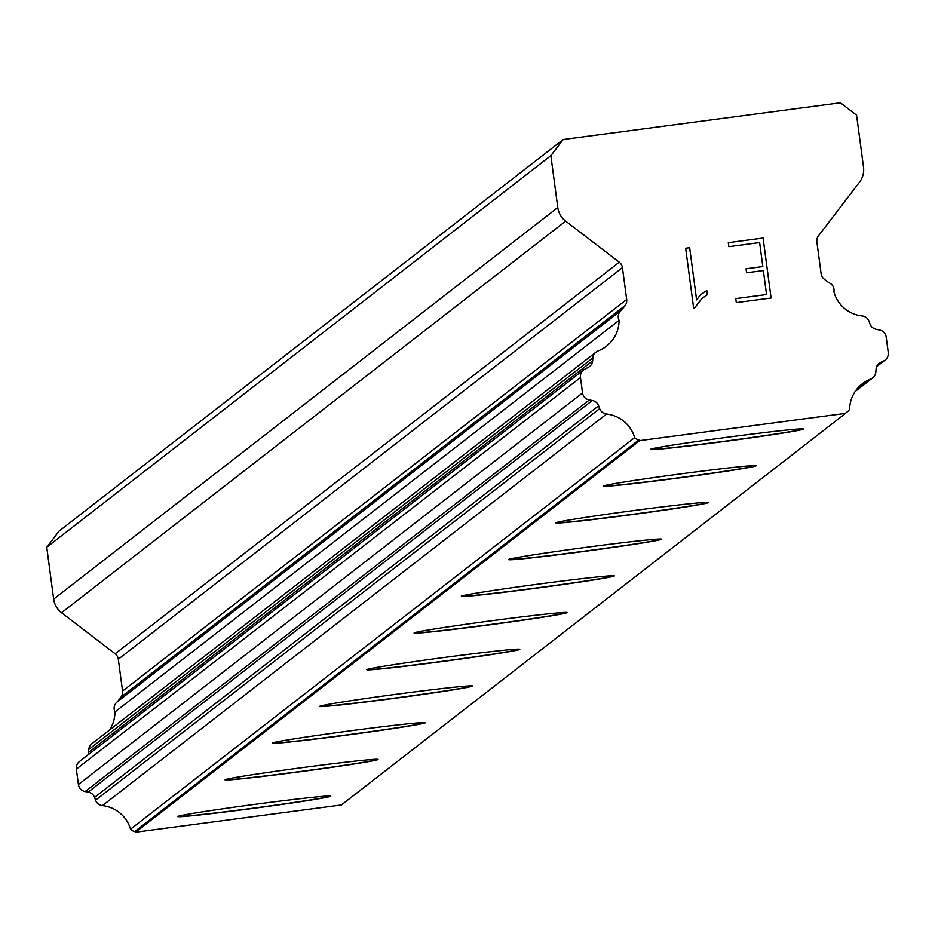 <?xml version="1.0" encoding="UTF-8"?>
<svg xmlns="http://www.w3.org/2000/svg" width="935" height="935" viewBox="0 0 935 935"><rect width="100%" height="100%" fill="white"/><g stroke="black" fill="none" stroke-linecap="round" stroke-linejoin="round"><path stroke-width="1.4" d="M803.235 428.943A77.161 1.882 -7.6 0 1 727.103 440.899A77.161 1.882 -7.6 0 1 650.491 449.326A77.161 1.882 -7.6 0 1 728.236 437.148A77.161 1.882 -7.6 0 1 803.364 429.025A77.161 1.882 -7.6 0 1 803.305 429.118A77.161 1.882 -7.6 0 1 725.525 441.32A77.161 1.882 -7.6 0 1 650.398 449.443A77.161 1.882 -7.6 0 1 650.444 449.349M755.983 465.653A77.161 1.882 -7.6 0 1 679.838 477.61A77.161 1.882 -7.6 0 1 603.227 486.036M756.053 465.829A77.161 1.882 -7.6 0 1 678.261 478.03A77.161 1.882 -7.6 0 1 603.133 486.153A77.161 1.882 -7.6 0 1 603.192 486.06A77.161 1.882 -7.6 0 1 680.972 473.858A77.161 1.882 -7.6 0 1 756.111 465.735A77.161 1.882 -7.6 0 1 756.053 465.829M708.718 502.364A77.161 1.882 -7.6 0 1 632.574 514.32A77.161 1.882 -7.6 0 1 555.974 522.747M708.788 502.539A77.161 1.882 -7.6 0 1 631.008 514.741A77.161 1.882 -7.6 0 1 555.869 522.864A77.161 1.882 -7.6 0 1 555.928 522.77A77.161 1.882 -7.6 0 1 633.708 510.568A77.161 1.882 -7.6 0 1 708.847 502.446A77.161 1.882 -7.6 0 1 708.788 502.539M661.454 539.074A77.161 1.882 -7.6 0 1 585.322 551.031A77.161 1.882 -7.6 0 1 508.71 559.457M661.524 539.25A77.161 1.882 -7.6 0 1 583.744 551.451A77.161 1.882 -7.6 0 1 508.605 559.574A77.161 1.882 -7.6 0 1 508.663 559.481A77.161 1.882 -7.6 0 1 586.444 547.291A77.161 1.882 -7.6 0 1 661.583 539.168A77.161 1.882 -7.6 0 1 661.524 539.25M614.19 575.785A77.161 1.882 -7.6 0 1 538.057 587.741A77.161 1.882 -7.6 0 1 461.446 596.168A77.161 1.882 -7.6 0 1 539.191 584.001A77.161 1.882 -7.6 0 1 614.318 575.878A77.161 1.882 -7.6 0 1 614.272 575.96A77.161 1.882 -7.6 0 1 536.48 588.162A77.161 1.882 -7.6 0 1 461.352 596.285A77.161 1.882 -7.6 0 1 461.411 596.203M566.937 612.495A77.161 1.882 -7.6 0 1 490.793 624.451A77.161 1.882 -7.6 0 1 414.193 632.878M567.007 612.67A77.161 1.882 -7.6 0 1 489.227 624.872A77.161 1.882 -7.6 0 1 414.088 632.995A77.161 1.882 -7.6 0 1 414.147 632.913A77.161 1.882 -7.6 0 1 491.927 620.711A77.161 1.882 -7.6 0 1 567.066 612.589A77.161 1.882 -7.6 0 1 567.007 612.67M519.673 649.206A77.161 1.882 -7.6 0 1 443.541 661.162A77.161 1.882 -7.6 0 1 366.929 669.589M519.743 649.381A77.161 1.882 -7.6 0 1 441.963 661.583A77.161 1.882 -7.6 0 1 366.824 669.705A77.161 1.882 -7.6 0 1 366.882 669.624A77.161 1.882 -7.6 0 1 444.663 657.422A77.161 1.882 -7.6 0 1 519.802 649.299A77.161 1.882 -7.6 0 1 519.743 649.381M472.409 685.916A77.161 1.882 -7.6 0 1 396.276 697.872A77.161 1.882 -7.6 0 1 319.665 706.299M472.479 686.091A77.161 1.882 -7.6 0 1 394.699 698.293A77.161 1.882 -7.6 0 1 319.571 706.416A77.161 1.882 -7.6 0 1 319.618 706.334A77.161 1.882 -7.6 0 1 397.41 694.132A77.161 1.882 -7.6 0 1 472.537 686.01A77.161 1.882 -7.6 0 1 472.479 686.091M425.156 722.638A77.161 1.882 -7.6 0 1 349.012 734.594A77.161 1.882 -7.6 0 1 272.401 743.009A77.161 1.882 -7.6 0 1 350.146 730.843A77.161 1.882 -7.6 0 1 425.273 722.72A77.161 1.882 -7.6 0 1 425.226 722.802A77.161 1.882 -7.6 0 1 347.434 735.003A77.161 1.882 -7.6 0 1 272.307 743.126A77.161 1.882 -7.6 0 1 272.365 743.044M377.892 759.349A77.161 1.882 -7.6 0 1 301.748 771.305A77.161 1.882 -7.6 0 1 225.148 779.72M377.962 759.512A77.161 1.882 -7.6 0 1 300.182 771.714A77.161 1.882 -7.6 0 1 225.043 779.837A77.161 1.882 -7.6 0 1 225.101 779.755A77.161 1.882 -7.6 0 1 302.882 767.553A77.161 1.882 -7.6 0 1 378.02 759.43A77.161 1.882 -7.6 0 1 377.962 759.512M330.628 796.059A77.161 1.882 -7.6 0 1 254.495 808.015A77.161 1.882 -7.6 0 1 177.884 816.43M330.698 796.234A77.161 1.882 -7.6 0 1 252.917 808.424A77.161 1.882 -7.6 0 1 177.779 816.559A77.161 1.882 -7.6 0 1 177.837 816.465A77.161 1.882 -7.6 0 1 255.617 804.264A77.161 1.882 -7.6 0 1 330.756 796.141A77.161 1.882 -7.6 0 1 330.698 796.234M583.58 369.944L79.463 761.534A8.228 8.216 52.2 0 0 76.354 769.119L78.411 784.535A8.228 8.216 52.2 0 0 85.178 791.559L88.182 792.074A8.228 8.216 52.2 0 1 94.54 797.415L95.545 800.208A8.228 8.216 52.2 0 0 102.418 805.619A32.924 32.889 52.2 0 1 130.538 829.216A8.228 8.216 52.2 0 0 134.757 831.554L135.61 832.208L341.427 804.965L845.544 413.375L639.727 440.619L638.874 439.964A8.228 8.216 -127.8 0 1 634.666 437.627A32.924 32.889 52.2 0 0 606.534 414.03A8.228 8.216 -127.8 0 1 599.662 408.618L598.657 405.825A8.228 8.216 52.2 0 0 592.299 400.484L589.307 399.97A8.228 8.216 -127.8 0 1 582.528 392.945L580.471 377.53A8.228 8.216 -127.8 0 1 584.831 369.138L588.232 367.385A8.228 8.216 52.2 0 0 592.638 360.828L592.895 357.86A8.228 8.216 -127.8 0 1 598.108 350.929A32.924 32.889 52.2 0 0 619.087 320.343A8.228 8.216 -127.8 0 1 621.635 310.058L625.059 305.57A8.228 8.216 52.2 0 0 626.684 299.481L622.429 267.632A8.228 8.216 52.2 0 0 619.274 262.186L565.675 221.139A20.582 20.558 -127.8 0 1 557.786 207.512L550.867 155.654L563.232 139.49L840.413 102.792L856.589 115.18L863.508 167.038A20.582 20.558 -127.8 0 1 859.464 182.243L818.487 235.807A8.228 8.216 52.2 0 0 816.874 241.896L821.117 273.745A8.228 8.216 52.2 0 0 824.284 279.191L828.772 282.639A8.228 8.216 -127.8 0 1 833.926 291.895A32.924 32.889 52.2 0 0 862.199 315.972A8.228 8.216 -127.8 0 1 869.036 321.301L870.076 324.094A8.228 8.216 52.2 0 0 876.048 329.284L879.788 330.09A8.228 8.216 -127.8 0 1 886.193 337.056L888.25 352.472A8.228 8.216 -127.8 0 1 883.552 361.015L880.805 362.289A8.228 8.216 52.2 0 0 876.06 369.103L875.826 372.06A8.228 8.216 -127.8 0 1 870.614 379.072A32.924 32.889 52.2 0 0 849.646 409.168A8.228 8.216 -127.8 0 1 846.198 412.522L845.544 413.375M87.832 755.036A8.228 8.216 52.2 0 0 88.521 752.418L592.638 360.828M596.039 352.098L91.922 743.687A8.228 8.216 52.2 0 0 88.778 749.449L88.521 752.418M109.489 730.048A32.924 32.889 52.2 0 0 114.97 711.932L619.087 320.343M563.232 139.49L59.115 531.08L46.75 547.244L53.669 599.101A20.582 20.558 52.2 0 0 61.558 612.729L115.157 653.775A8.228 8.216 52.2 0 1 118.313 659.222L122.567 691.07A8.228 8.216 52.2 0 1 120.942 697.159L117.529 701.636A8.228 8.216 52.2 0 0 114.97 711.932M766.56 294.537L763.357 270.566L766.548 294.548L735.775 298.616L766.548 294.548M763.357 270.566L746.586 272.786L746.048 268.789L762.82 266.569L746.048 268.789M762.82 266.569L759.629 242.586L762.82 266.569M759.629 242.586L728.844 246.665L728.307 242.668L763.089 238.063L771.083 298.008L736.312 302.613L735.775 298.616M771.083 298.008L763.077 238.063L728.307 242.668M706.766 290.54L707.327 294.747L706.755 290.54L700.56 294.7L706.766 290.54M707.327 294.747L701.858 298.487L707.316 294.759M701.869 298.487L694.495 308.071L701.858 298.487M694.495 308.071L693.653 308.176L685.659 248.231L689.656 247.705L696.622 299.901L700.572 294.689L696.61 299.901L689.644 247.705L685.659 248.243M135.61 832.208L639.727 440.619M134.757 831.554L638.874 439.964M130.538 829.216L634.666 437.627M117.518 701.647L621.202 310.385M46.75 547.244L550.867 155.654M876.82 366.251L883.552 361.015M877.883 364.557L880.805 362.289M855.759 390.596L870.614 379.072M102.418 805.619L606.534 414.03M95.545 800.208L599.662 408.618M94.54 797.415L598.657 405.825M88.182 792.074L592.299 400.484M85.178 791.559L589.307 399.97M78.411 784.535L582.528 392.945M76.354 769.119L580.471 377.53M88.778 749.449L592.895 357.86M120.942 697.159L625.059 305.57M122.567 691.07L626.684 299.481M118.313 659.222L622.429 267.632M115.157 653.775L619.274 262.186M61.558 612.729L565.675 221.139M53.669 599.101L557.786 207.512M876.633 366.66L885.141 360.045M855.116 391.531L872.671 377.892M845.848 412.966L847.484 411.692M117.296 701.811L621.413 310.221"/></g></svg>

